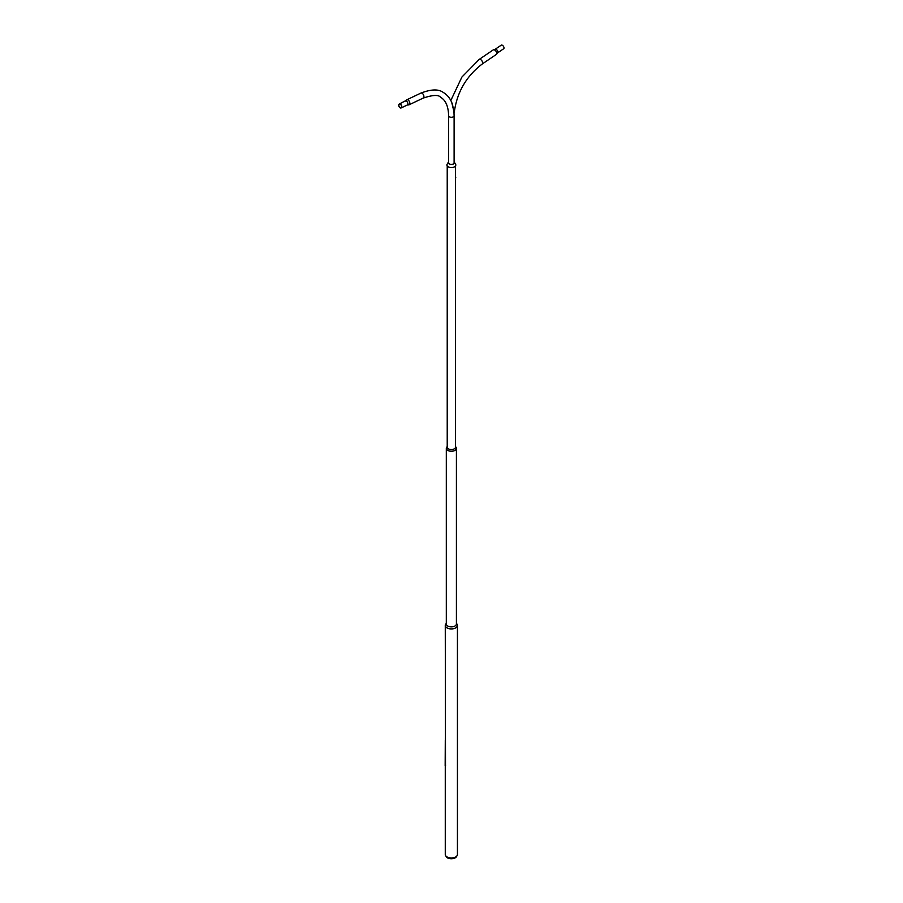 <?xml version="1.0" encoding="UTF-8"?>
<svg xmlns="http://www.w3.org/2000/svg" width="903" height="903" viewBox="0 0 903 903"><rect width="100%" height="100%" fill="white"/><g stroke="black" fill="none" stroke-linecap="round" stroke-linejoin="round"><path stroke-width="1.35" d="M445.619 855.615L446.251 856.676A5.407 3.127 0 0 0 455.18 857.85A5.407 3.127 0 0 0 456.466 856.676L457.099 855.615A6.084 3.51 180 0 1 455.654 856.947A6.084 3.51 180 0 1 445.619 855.615A6.084 3.51 180 0 1 445.269 854.464L445.269 765.665M456.636 623.68A6.084 3.51 180 0 1 457.437 625.429A6.084 3.51 180 0 1 455.654 627.912A6.084 3.51 180 0 1 449.028 628.68A6.084 3.51 180 0 1 445.269 625.429A6.084 3.51 180 0 1 446.082 623.68M457.437 625.429L457.437 854.464A6.084 3.51 180 0 1 457.099 855.615M455.563 446.725A5.046 2.912 180 0 1 456.41 448.339L456.41 623.95A5.046 2.912 180 0 1 454.931 626.016A5.046 2.912 180 0 1 449.423 626.648A5.046 2.912 180 0 1 446.308 623.95L446.308 448.339A5.046 2.912 180 0 1 447.154 446.725M446.308 623.363L445.789 624.086A6.039 3.488 0 0 0 447.99 628.319A6.039 3.488 0 0 0 455.631 627.89A6.039 3.488 0 0 0 456.929 624.086L456.41 623.363M456.41 448.339A5.046 2.912 180 0 1 454.931 450.405A5.046 2.912 180 0 1 449.423 451.037A5.046 2.912 180 0 1 446.308 448.339M455.484 165.96L455.484 447.166A4.131 2.382 180 0 1 454.277 448.847A4.131 2.382 180 0 1 449.773 449.367A4.131 2.382 180 0 1 447.222 447.166L447.222 165.96M447.222 446.635L446.827 447.143A4.989 2.878 0 0 0 448.509 450.71A4.989 2.878 0 0 0 454.886 450.383A4.989 2.878 0 0 0 455.891 447.143L455.484 446.635M455.586 176.988L455.755 177.62M455.484 176.988L455.699 177.677M445.269 625.429L445.495 765.563A6.084 3.51 180 0 1 445.563 765.439M445.281 740.336L445.168 765.134M445.382 737.819L445.168 765.665M448.61 163.206L448.61 115.697C448.373 106.351 445.687 100.199 440.551 97.231C438.519 94.623 432.718 94.917 423.146 98.111A2.754 1.716 -115.5 0 0 423.834 95.831A2.754 1.716 -115.5 0 0 422.13 93.291A2.754 1.716 -115.5 0 0 420.775 93.144C431.092 89.149 438.598 88.923 443.305 92.467C447.73 95.108 450.823 99.217 452.572 104.804L453.893 111.893M400.119 107.615A1.941 1.208 -115.5 0 0 401.067 107.728A1.941 1.208 -115.5 0 0 401.553 106.114A1.941 1.208 -115.5 0 0 400.356 104.33A1.941 1.208 -115.5 0 0 399.408 104.229A1.941 1.208 -115.5 0 0 398.912 105.832A1.941 1.208 -115.5 0 0 400.119 107.615M400.368 104.138A2.167 1.354 -115.5 0 0 399.307 104.014A2.167 1.354 -115.5 0 0 398.754 105.809A2.167 1.354 -115.5 0 0 400.097 107.818A2.167 1.354 -115.5 0 0 401.169 107.931A2.167 1.354 -115.5 0 0 401.711 106.136A2.167 1.354 -115.5 0 0 400.368 104.138M405.413 101.102A2.167 1.354 -115.5 0 1 406.474 101.226A2.167 1.354 -115.5 0 1 407.829 103.224A2.167 1.354 -115.5 0 1 407.276 105.019L408.201 104.883A2.754 1.716 -115.5 0 0 409.059 104.816A2.754 1.716 -115.5 0 0 409.748 102.536A2.754 1.716 -115.5 0 0 408.043 99.996A2.754 1.716 -115.5 0 0 406.689 99.849A2.754 1.716 -115.5 0 0 406.102 100.481L399.307 104.014M452.64 104.33L451.85 102.784M502.35 45.263A2.167 1.14 55.8 0 1 503.829 47.08A2.167 1.14 55.8 0 1 503.693 48.739L497.587 52.882A2.167 1.14 55.8 0 0 497.722 51.223A2.167 1.14 55.8 0 0 496.232 49.405A2.167 1.14 55.8 0 0 495.149 49.293L501.267 45.15A2.167 1.14 55.8 0 1 502.35 45.263M493.298 49.846A2.754 1.445 55.8 0 1 493.828 49.71A2.754 1.445 55.8 0 1 494.675 49.992A2.754 1.445 55.8 0 1 496.706 53.966A2.754 1.445 55.8 0 1 496.379 54.406L482.304 63.955A2.754 1.445 55.8 0 0 482.473 61.855A2.754 1.445 55.8 0 0 480.588 59.542A2.754 1.445 55.8 0 0 479.211 59.406L493.298 49.846M482.304 63.955C466.162 76.315 456.805 92.557 454.22 112.694L451.76 102.558M454.107 161.851A3.07 1.772 180 0 1 454.254 162.055L455.541 164.143A4.447 2.562 180 0 1 455.789 165.215A4.447 2.562 180 0 1 450.992 167.563A4.447 2.562 180 0 1 446.929 164.797A4.447 2.562 180 0 1 447.166 164.143L448.464 162.055A3.07 1.772 180 0 1 448.61 161.851M454.107 162.235A2.878 1.659 180 0 1 454.22 162.856A2.878 1.659 180 0 1 451.116 164.38A2.878 1.659 180 0 1 448.486 162.585A2.878 1.659 180 0 1 448.61 162.235M454.254 162.055A3.07 1.772 180 0 1 454.423 162.788A3.07 1.772 180 0 1 451.105 164.414A3.07 1.772 180 0 1 448.294 162.495A3.07 1.772 180 0 1 448.464 162.055M448.61 115.697A2.754 1.592 0 0 0 449.412 116.826A2.754 1.592 0 0 0 452.414 117.164A2.754 1.592 0 0 0 454.107 115.697L453.961 112.107M420.775 93.144L406.689 99.849M423.146 98.111L409.059 104.816M454.107 163.206L454.107 115.697M407.276 105.019L401.169 107.931M450.811 100.515L461.896 77.071L479.211 59.406M493.828 49.71L495.149 49.293M496.706 53.966L497.587 52.882"/></g></svg>
